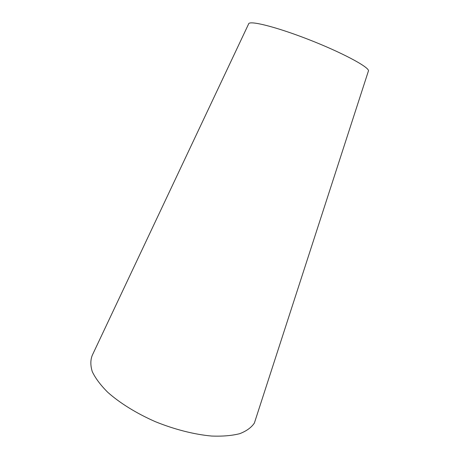 <?xml version="1.0" encoding="UTF-8"?>
<svg xmlns="http://www.w3.org/2000/svg" width="459" height="459" viewBox="0 0 459 459"><rect width="100%" height="100%" fill="white"/><g stroke="black" fill="none" stroke-linecap="round" stroke-linejoin="round"><path stroke-width="0.69" d="M368.52 70.675C368.158 66.532 341.031 52.102 308.259 39.376C275.486 26.611 248.921 20.121 248.612 23.96L92.334 355.168C90.377 359.931 90.36 365.421 92.276 371.641C95.386 378.193 100.521 385.055 107.681 392.233C119.77 403.013 136.449 413.381 155.417 421.706C174.684 429.515 194.421 434.501 211.702 436.05C222.638 436.463 232.019 435.66 239.833 433.646C246.586 431.001 251.434 427.472 254.378 423.055L368.52 70.675"/></g></svg>
